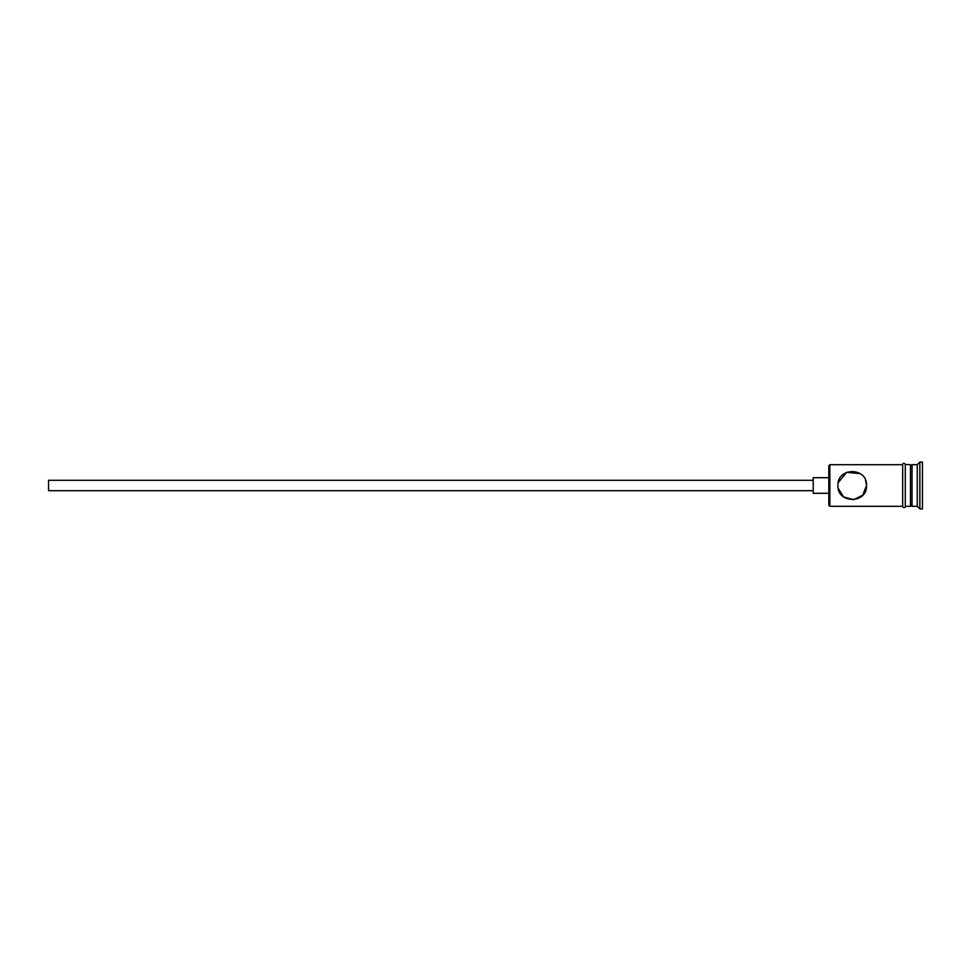 <?xml version="1.0" encoding="UTF-8"?>
<svg xmlns="http://www.w3.org/2000/svg" width="971" height="971" viewBox="0 0 971 971"><rect width="100%" height="100%" fill="white"/><g stroke="black" fill="none" stroke-linecap="round" stroke-linejoin="round"><path stroke-width="1.46" d="M829.853 506.304L828.821 505.272L828.821 465.728L829.853 464.696L829.853 506.304L902.678 506.304M837.924 485.5C838.507 480.463 838.507 480.463 837.924 485.5C838.507 480.463 838.507 480.463 837.924 485.5C837.063 503.973 867.382 503.998 866.533 485.5C867.37 467.002 837.051 467.039 837.924 485.5M813.213 490.707L48.55 490.707L48.55 480.293L813.213 480.293M828.821 493.304L813.213 493.304L813.213 477.696L828.821 477.696M838.216 482.636L846.627 472.343L860.209 473.63M865.549 480.281L866.533 485.5L862.746 495.186L853.618 499.737L843.617 496.921L838.191 488.279M910.482 466.25L912.048 464.696L912.048 506.304L917.243 506.304L919.853 508.913L922.45 508.913L922.45 462.087L919.853 462.087L919.853 508.913M912.048 464.696L917.243 464.696L917.243 506.304M905.288 464.696L905.288 506.304L910.482 506.304L910.482 464.696L905.288 464.429L905.288 506.304M905.288 506.571C906.04 506.097 904.195 509.387 902.678 506.571L902.678 464.429C901.925 464.915 903.758 461.613 905.288 464.429M910.482 504.75L912.048 506.304M829.853 464.696L902.678 464.696M917.243 464.696L919.853 462.087"/></g></svg>
